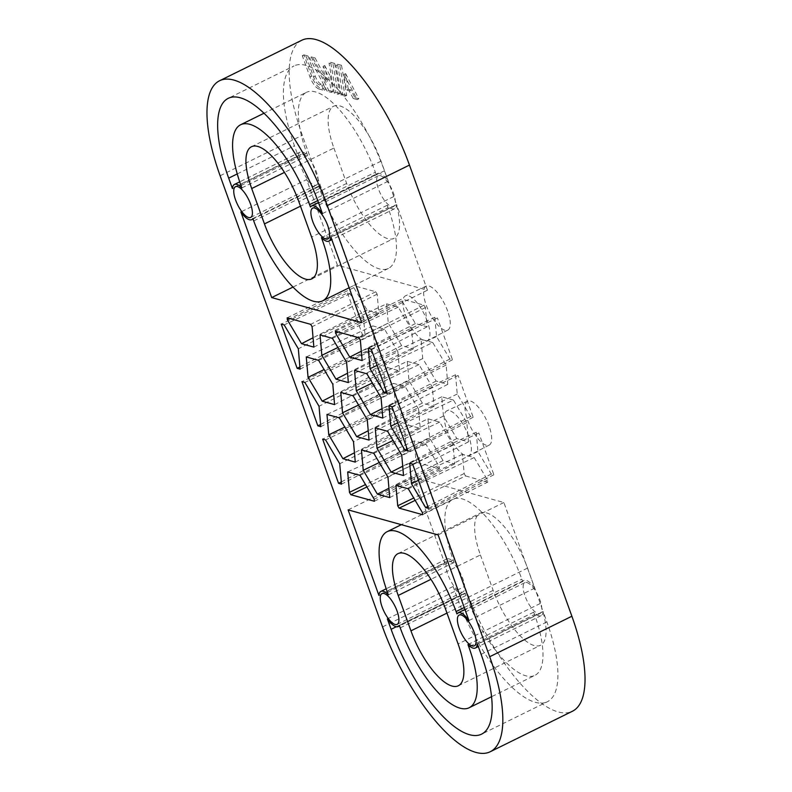 <?xml version="1.0" encoding="UTF-8"?>
<svg xmlns="http://www.w3.org/2000/svg" width="792" height="792" viewBox="0 0 792 792"><rect width="100%" height="100%" fill="white"/><g stroke="black" fill="none" stroke-linecap="round" stroke-linejoin="round"><path stroke-width="0.59" stroke-dasharray="3.96 2.97" d="M327.185 91.248L309.494 57.687L313.483 58.796L325.829 82.239L323.077 66.36L328.73 77.091L331.393 92.416L327.185 91.248L328.828 90.436L311.137 56.885L309.494 57.687M341.114 95.119L335.887 65.033L339.867 66.142L345.094 96.228L341.114 95.119L342.758 94.307L337.531 64.221L335.887 65.033M301.742 40.273A122.522 43.511 -116.2 0 0 302.306 135.274L464.736 586.427A122.522 43.511 -116.2 0 0 558.122 711.909A122.522 43.511 -116.2 0 0 572.458 711.236M468.706 436.283A24.928 8.851 -116.2 0 0 446.837 410.86A24.928 8.851 -116.2 0 0 449.856 437.164A24.928 8.851 -116.2 0 0 468.874 455.588A24.928 8.851 -116.2 0 0 468.706 436.283M427.294 321.285A24.928 8.851 -116.2 0 0 405.435 295.862A24.928 8.851 -116.2 0 0 408.454 322.166A24.928 8.851 -116.2 0 0 427.462 340.59A24.928 8.851 -116.2 0 0 427.294 321.285M480.407 554.964L493.149 590.347A53.906 19.147 -116.2 0 0 534.234 645.559A53.906 19.147 -116.2 0 0 540.54 645.262A53.906 19.147 -116.2 0 0 540.293 603.464L527.551 568.082A53.906 19.147 -116.2 0 0 486.466 512.869A53.906 19.147 -116.2 0 0 480.15 513.167A53.906 19.147 -116.2 0 0 480.407 554.964L430.947 579.328M333.907 148.045L346.648 183.427A53.906 19.147 -116.2 0 0 387.733 238.639A53.906 19.147 -116.2 0 0 394.04 238.343A53.906 19.147 -116.2 0 0 393.792 196.545L381.051 161.162A53.906 19.147 -116.2 0 0 339.966 105.95A53.906 19.147 -116.2 0 0 333.65 106.237A53.906 19.147 -116.2 0 0 333.907 148.045L284.447 172.409M353.232 98.495L349.143 90.743L346.668 90.05L343.956 74.438L357.212 99.604L353.232 98.495L354.875 97.683L350.787 89.932L349.143 90.743M334.264 93.218L329.036 63.122L333.016 64.231L338.243 94.327L334.264 93.218L335.907 92.407L330.68 62.321L329.036 63.122M318.899 88.942A11.761 4.178 63.8 0 1 309.939 76.893L302.306 55.688L306.336 56.806L313.573 76.933A7.841 2.782 -116.2 0 0 319.552 84.962L321.74 85.566L324.314 90.446L318.899 88.942L320.552 88.13A11.761 4.178 63.8 0 1 311.583 76.091L303.95 54.876L302.306 55.688M303.95 54.876L307.979 56.004L306.336 56.806M307.979 56.004L315.216 76.121A7.841 2.782 -116.2 0 0 321.196 84.15L323.383 84.764L321.74 85.566M306.623 179.576A19.602 6.96 -116.2 0 0 317.503 187.249A19.602 6.96 -116.2 0 0 318.641 186.169L319.493 188.545A78.418 27.849 -116.2 0 0 379.259 268.854A78.418 27.849 -116.2 0 0 388.427 268.429A78.418 27.849 -116.2 0 0 388.07 207.623L387.209 205.257A19.602 6.96 -116.2 0 0 394.644 208.712A19.602 6.96 -116.2 0 0 396.624 204.613L427.442 290.218L337.442 265.181L306.623 179.576L240.867 211.969M293.01 287.07L337.442 265.181M241.847 187.922L307.603 155.529A19.602 6.96 -116.2 0 0 300.168 152.074A19.602 6.96 -116.2 0 0 298.188 156.172L294.446 145.758A102.92 36.551 -116.2 0 1 293.961 65.954L228.205 98.347M307.603 155.529L306.752 153.163A78.418 27.849 -116.2 0 1 306.385 92.357L263.974 113.256M317.74 200.604L375.329 172.24A78.418 27.849 -116.2 0 0 315.562 91.931A78.418 27.849 -116.2 0 0 306.385 92.357M375.329 172.24L376.18 174.606A19.602 6.96 -116.2 0 1 377.319 173.537L318.453 202.534M322.443 213.602L388.199 181.21A19.602 6.96 -116.2 0 0 377.319 173.537M388.199 181.21L384.447 170.795A102.92 36.551 -116.2 0 0 306.009 65.389A102.92 36.551 -116.2 0 0 293.961 65.954M232.432 188.565L298.188 156.172M252.876 218.572L318.641 186.169M330.868 237.006L396.624 204.613M361.687 322.611L427.442 290.218M310.424 206.999L376.18 174.606M321.453 237.65L387.209 205.257M467.953 644.569L533.709 612.176A19.602 6.96 -116.2 0 0 541.144 615.632A19.602 6.96 -116.2 0 0 543.124 611.533L546.876 621.948A102.92 36.551 -116.2 0 1 547.351 701.752L481.595 734.144M533.709 612.176L534.57 614.543A78.418 27.849 -116.2 0 1 534.937 675.348L491.575 696.703M400.237 627.858L465.993 595.465A78.418 27.849 -116.2 0 0 525.759 675.774A78.418 27.849 -116.2 0 0 534.937 675.348M465.993 595.465L465.142 593.099A19.602 6.96 -116.2 0 1 464.003 594.168L399.534 625.928M387.367 618.889L453.123 586.496A19.602 6.96 -116.2 0 0 464.003 594.168M453.123 586.496L456.865 596.911A102.92 36.551 -116.2 0 0 535.313 702.316A102.92 36.551 -116.2 0 0 547.351 701.752M468.943 620.522L534.699 588.129L503.88 502.524L413.87 477.487L444.698 563.092A19.602 6.96 -116.2 0 1 446.668 558.994L386.209 588.783M438.125 534.917L503.88 502.524M534.699 588.129A19.602 6.96 -116.2 0 0 523.819 580.457A19.602 6.96 -116.2 0 0 522.68 581.526L521.829 579.16A78.418 27.849 -116.2 0 0 462.063 498.851A78.418 27.849 -116.2 0 0 452.885 499.277A78.418 27.849 -116.2 0 0 453.252 560.083L454.103 562.449A19.602 6.96 -116.2 0 0 446.668 558.994M477.368 643.936L543.124 611.533M456.925 613.929L522.68 581.526M378.942 595.485L444.698 563.092M348.114 509.88L413.87 477.487M399.386 625.492L465.142 593.099M388.347 594.851L454.103 562.449M417.315 462.528L439.441 468.676L439.263 466.637L425.908 444.134L414.226 440.887L415.899 460.142L417.315 462.528L366.914 486.951M374.378 501.267L439.441 468.676M412.642 464.152L478.843 432.996L476.249 432.274L477.932 451.529L491.288 474.032L493.881 474.755L478.843 432.996M493.881 474.755L428.571 508.385M422.631 514.691L487.694 482.1L487.516 480.061L474.16 457.558L462.478 454.311L464.152 473.567L465.567 475.952L415.166 500.376M465.567 475.952L487.694 482.1M391.941 406.652L458.142 375.497L455.548 374.774L457.232 394.03L470.587 416.533L473.18 417.255L458.142 375.497M473.18 417.255L407.87 450.886M371.24 349.153L437.441 317.988L434.848 317.275L436.531 336.531L449.886 359.033L452.48 359.756L437.441 317.988M452.48 359.756L387.169 393.386M287.169 317.8L353.618 285.605L353.796 287.644L367.161 310.147L378.843 313.394L377.16 294.139L375.745 291.753L353.618 285.605M375.745 291.753L310.682 324.344M388.842 407.949L403.87 449.707L406.464 450.43L404.791 431.175L391.436 408.672L388.842 407.949L322.641 439.115M341.303 481.932L403.87 449.707M335.422 331.224L401.871 299.029L402.049 301.069L415.414 323.572L427.096 326.819L425.413 307.563L423.997 305.177L401.871 299.029M423.997 305.177L358.934 337.768M368.141 350.45L383.17 392.208L385.763 392.931L384.09 373.675L370.735 351.173L368.141 350.45L301.94 381.615M320.602 424.433L383.17 392.208M347.44 292.951L362.469 334.709L365.062 335.432L363.389 316.176L350.034 293.674L347.44 292.951L281.239 324.106M299.901 366.934L362.469 334.709M418.562 409.137L405.207 386.635L393.525 383.387L395.198 402.643L408.563 425.146L420.245 428.393L418.562 409.137L353.499 441.728M397.861 351.638L384.506 329.135L372.824 325.888L374.497 345.144L387.862 367.646L399.544 370.894L397.861 351.638L332.798 384.229M453.46 400.059L441.778 396.812L443.451 416.067L456.816 438.57L468.498 441.817L466.815 422.562L453.46 400.059L387.605 431.313M432.759 342.56L421.077 339.313L422.75 358.568L436.115 381.071L447.797 384.318L446.114 365.062L432.759 342.56L366.904 373.814M407.296 361.35L408.979 380.606L422.334 403.108L434.016 406.355L432.343 387.1L418.978 364.597L407.296 361.35L340.758 392.406M418.978 364.597L353.123 395.852M408.979 380.606L358.578 405.029M422.334 403.108L368.24 430.739M434.016 406.355L369.052 440.085M432.343 387.1L367.27 419.691M386.595 303.851L388.278 323.106L401.633 345.609L413.315 348.856L411.642 329.601L398.277 307.098L386.595 303.851L320.057 334.907M398.277 307.098L332.422 338.352M388.278 323.106L337.867 347.53M401.633 345.609L347.54 373.24M413.315 348.856L348.351 382.585M411.642 329.601L346.569 362.192M428.007 418.849L429.68 438.105L443.035 460.607L454.717 463.855L453.044 444.599L439.679 422.096L428.007 418.849L361.459 449.905M439.679 422.096L373.824 453.351M429.68 438.105L379.279 462.528M443.035 460.607L388.941 488.238M454.717 463.855L389.753 497.584M453.044 444.599L387.971 477.19M372.824 325.888L306.276 356.945M384.506 329.135L318.651 360.39M374.497 345.144L324.096 369.567M387.862 367.646L333.759 395.277M399.544 370.894L334.57 404.623M353.796 287.644L289.961 318.582M377.16 294.139L312.098 326.73M367.161 310.147L313.058 337.778M378.843 313.394L313.87 347.124M393.525 383.387L326.977 414.444M405.207 386.635L339.352 417.889M395.198 402.643L344.797 427.066M408.563 425.146L354.46 452.776M420.245 428.393L355.271 462.122M415.899 460.142L365.498 484.565M439.263 466.637L374.2 499.227M414.226 440.887L347.678 471.943M425.908 444.134L360.053 475.388M464.152 473.567L413.751 497.99M487.516 480.061L422.453 512.652M462.478 454.311L395.931 485.377M474.16 457.558L408.306 488.812M441.778 396.812L375.23 427.868M443.451 416.067L393.05 440.491M456.816 438.57L402.712 466.201M468.498 441.817L403.524 475.547M466.815 422.562L401.752 455.152M421.077 339.313L354.529 370.369M422.75 358.568L372.349 382.991M436.115 381.071L382.011 408.702M447.797 384.318L382.823 418.047M446.114 365.062L381.051 397.653M402.049 301.069L338.214 332.006M425.413 307.563L360.35 340.154M415.414 323.572L361.31 351.202M427.096 326.819L362.122 360.548M391.436 408.672L325.581 439.926M406.464 450.43L341.5 484.159M404.791 431.175L339.728 463.765M370.735 351.173L304.87 382.427M385.763 392.931L320.8 426.66M384.09 373.675L319.027 406.266M350.034 293.674L284.17 324.928M365.062 335.432L300.099 369.161M363.389 316.176L298.327 348.767M476.249 432.274L409.702 463.33M491.288 474.032L427.858 506.425M477.932 451.529L418.473 480.338M455.548 374.774L389.001 405.831M470.587 416.533L407.157 448.925M457.232 394.03L397.772 422.839M434.848 317.275L368.3 348.332M449.886 359.033L386.456 391.426M436.531 336.531L377.071 365.34M489.06 426.116A24.503 8.702 -116.2 0 0 470.389 401.019A24.503 8.702 -116.2 0 0 467.567 401.128A24.503 8.702 -116.2 0 0 470.547 426.977A24.503 8.702 -116.2 0 0 489.228 445.084A24.503 8.702 -116.2 0 0 489.06 426.116M447.658 311.108A24.503 8.702 -116.2 0 0 428.987 286.011A24.503 8.702 -116.2 0 0 426.165 286.12A24.503 8.702 -116.2 0 0 429.135 311.979A24.503 8.702 -116.2 0 0 447.827 330.086A24.503 8.702 -116.2 0 0 447.658 311.108M350.787 89.932L348.312 89.249L346.668 90.05M348.312 89.249L345.599 73.636L343.956 74.438M345.599 73.636L358.855 98.792L357.212 99.604M358.855 98.792L354.875 97.683M337.531 64.221L341.51 65.33L339.867 66.142M341.51 65.33L346.738 95.416L345.094 96.228M346.738 95.416L342.758 94.307M330.68 62.321L334.66 63.429L333.016 64.231M334.66 63.429L339.887 93.515L338.243 94.327M339.887 93.515L335.907 92.407M311.137 56.885L315.127 57.984L313.483 58.796M315.127 57.984L327.472 81.427L325.829 82.239M327.472 81.427L324.72 65.548L323.077 66.36M324.72 65.548L330.373 76.279L328.73 77.091M330.373 76.279L333.036 91.605L331.393 92.416M333.036 91.605L328.828 90.436M323.383 84.764L325.957 89.635L324.314 90.446M325.957 89.635L320.552 88.13M449.767 561.102A17.157 6.089 63.8 0 1 461.894 576.279A17.157 6.089 63.8 0 1 462.914 591.971A17.157 6.089 63.8 0 1 449.876 579.269A17.157 6.089 63.8 0 1 447.757 561.191A17.157 6.089 63.8 0 1 449.767 561.102M526.908 582.566A17.157 6.089 63.8 0 1 539.045 597.742A17.157 6.089 63.8 0 1 540.065 613.434A17.157 6.089 63.8 0 1 527.017 600.732A17.157 6.089 63.8 0 1 524.898 582.655A17.157 6.089 63.8 0 1 526.908 582.566M303.257 154.183A17.157 6.089 63.8 0 1 315.394 169.349A17.157 6.089 63.8 0 1 316.414 185.051A17.157 6.089 63.8 0 1 303.376 172.349A17.157 6.089 63.8 0 1 301.257 154.272A17.157 6.089 63.8 0 1 303.257 154.183M380.407 175.646A17.157 6.089 63.8 0 1 392.545 190.813A17.157 6.089 63.8 0 1 393.565 206.514A17.157 6.089 63.8 0 1 380.516 193.812A17.157 6.089 63.8 0 1 378.398 175.735A17.157 6.089 63.8 0 1 380.407 175.646M311.583 76.091L309.939 76.893M315.216 76.121L313.573 76.933M321.196 84.15L319.552 84.962M237.244 173.933L294.446 145.758M253.737 220.938L319.493 188.545M240.996 185.556L306.752 153.163M318.691 203.188L384.447 170.795M323.443 239.461L388.07 207.623M481.12 654.341L546.876 621.948M464.26 607.523L521.829 579.16M469.943 646.381L534.57 614.543M396.297 626.749L456.865 596.911M387.496 592.475L453.252 560.083M220.117 175.765L302.306 135.274M382.536 626.918L464.736 586.427M540.293 603.464L458.093 643.955M527.551 568.082L445.352 608.573M493.149 590.347L446.985 613.087M393.792 196.545L311.593 237.036M381.051 161.162L298.851 201.653M346.648 183.427L300.485 206.167M467.567 401.128L446.837 410.86M489.228 445.084L468.874 455.588M426.165 286.12L405.435 295.862M447.827 330.086L427.462 340.59M452.885 499.277L401.326 524.68M388.427 268.429L349.143 287.773M458.35 685.763L540.54 645.262M397.96 553.658L480.15 513.167M311.85 278.833L394.04 238.343M251.46 146.738L333.65 106.237M523.819 580.457L464.953 609.454M541.144 615.632L478.318 646.579M394.644 208.712L331.818 239.659M317.503 187.249L253.034 218.998M300.168 152.074L239.709 181.863M447.757 561.191L382.001 593.584M462.914 591.971L397.158 624.363M524.898 582.655L459.142 615.057M540.065 613.434L474.309 645.827M301.257 154.272L235.501 186.665M316.414 185.051L250.658 217.444M378.398 175.735L312.642 208.128M393.565 206.514L327.809 238.907"/><path stroke-width="1.19" d="M490.258 751.727L572.458 711.236A122.522 43.511 -116.2 0 0 571.883 616.235L409.464 165.083A122.522 43.511 -116.2 0 0 316.077 39.6A122.522 43.511 -116.2 0 0 301.742 40.273L219.542 80.764A122.522 43.511 -116.2 0 0 220.117 175.765L382.536 626.918A122.522 43.511 -116.2 0 0 475.923 752.4A122.522 43.511 -116.2 0 0 490.258 751.727A122.522 43.511 -116.2 0 0 489.694 656.726L327.264 205.573A122.522 43.511 -116.2 0 0 233.878 80.091A122.522 43.511 -116.2 0 0 219.542 80.764M271.686 297.574L240.867 211.969A19.602 6.96 -116.2 0 0 251.737 219.641A19.602 6.96 -116.2 0 0 252.876 218.572L253.737 220.938A78.418 27.849 -116.2 0 0 313.503 301.247A78.418 27.849 -116.2 0 0 322.671 300.821A78.418 27.849 -116.2 0 0 322.304 240.016L321.453 237.65A19.602 6.96 -116.2 0 0 328.888 241.105A19.602 6.96 -116.2 0 0 330.868 237.006L361.687 322.611L271.686 297.574L293.01 287.07M228.69 178.15A102.92 36.551 -116.2 0 1 228.205 98.347A102.92 36.551 -116.2 0 1 240.253 97.782A102.92 36.551 -116.2 0 1 318.691 203.188L322.443 213.602A19.602 6.96 -116.2 0 0 311.563 205.93A19.602 6.96 -116.2 0 0 310.424 206.999L309.573 204.633A78.418 27.849 -116.2 0 0 249.807 124.324A78.418 27.849 -116.2 0 0 240.629 124.75A78.418 27.849 -116.2 0 0 240.996 185.556L241.847 187.922A19.602 6.96 -116.2 0 0 234.412 184.467A19.602 6.96 -116.2 0 0 232.432 188.565L228.69 178.15L237.244 173.933M438.125 534.917L468.943 620.522A19.602 6.96 -116.2 0 0 458.063 612.85A19.602 6.96 -116.2 0 0 456.925 613.929L456.073 611.553A78.418 27.849 -116.2 0 0 396.307 531.244A78.418 27.849 -116.2 0 0 387.13 531.679A78.418 27.849 -116.2 0 0 387.496 592.475L388.347 594.851A19.602 6.96 -116.2 0 0 380.912 591.386A19.602 6.96 -116.2 0 0 378.942 595.485L348.114 509.88L438.125 534.917M477.368 643.936L481.12 654.341A102.92 36.551 -116.2 0 1 481.595 734.144A102.92 36.551 -116.2 0 1 469.557 734.709A102.92 36.551 -116.2 0 1 391.109 629.303L387.367 618.889A19.602 6.96 -116.2 0 0 398.247 626.561A19.602 6.96 -116.2 0 0 399.386 625.492L400.237 627.858A78.418 27.849 -116.2 0 0 460.003 708.167A78.418 27.849 -116.2 0 0 469.171 707.741A78.418 27.849 -116.2 0 0 468.815 646.935L467.953 644.569A19.602 6.96 -116.2 0 0 475.388 648.024A19.602 6.96 -116.2 0 0 477.368 643.936M327.73 225.601A17.157 6.089 -116.2 0 0 314.652 208.039A17.157 6.089 -116.2 0 0 312.642 208.128A17.157 6.089 -116.2 0 0 314.761 226.205A17.157 6.089 -116.2 0 0 327.809 238.907A17.157 6.089 -116.2 0 0 327.73 225.601M250.579 204.138A17.157 6.089 -116.2 0 0 237.501 186.575A17.157 6.089 -116.2 0 0 235.501 186.665A17.157 6.089 -116.2 0 0 237.61 204.742A17.157 6.089 -116.2 0 0 250.658 217.444A17.157 6.089 -116.2 0 0 250.579 204.138M474.23 632.531A17.157 6.089 -116.2 0 0 461.152 614.958A17.157 6.089 -116.2 0 0 459.142 615.057A17.157 6.089 -116.2 0 0 461.261 633.135A17.157 6.089 -116.2 0 0 474.309 645.827A17.157 6.089 -116.2 0 0 474.23 632.531M397.079 611.068A17.157 6.089 -116.2 0 0 384.001 593.495A17.157 6.089 -116.2 0 0 382.001 593.584A17.157 6.089 -116.2 0 0 384.12 611.672A17.157 6.089 -116.2 0 0 397.158 624.363A17.157 6.089 -116.2 0 0 397.079 611.068M422.631 514.691L399.118 508.147L397.713 505.771L395.931 485.377L408.306 488.812L422.453 512.652L422.631 514.691M374.378 501.267L374.2 499.227L360.053 475.388L347.678 471.943L349.46 492.347L350.866 494.723L374.378 501.267M391.941 406.652L407.87 450.886L404.93 450.064L390.783 426.225L389.001 405.831L391.941 406.652M371.24 349.153L387.169 393.386L384.229 392.565L370.082 368.726L368.3 348.332L371.24 349.153M412.642 464.152L409.702 463.33L411.484 483.724L425.631 507.563L428.571 508.385L412.642 464.152M287.169 317.8L310.682 324.344L312.098 326.73L313.87 347.124L301.505 343.678L287.348 319.839L287.169 317.8M335.422 331.224L358.934 337.768L360.35 340.154L362.122 360.548L349.757 357.103L335.6 333.264L335.422 331.224M297.158 368.339L281.239 324.106L284.17 324.928L298.327 348.767L300.099 369.161L297.158 368.339L299.901 366.934M317.859 425.839L301.94 381.615L304.87 382.427L319.027 406.266L320.8 426.66L317.859 425.839L320.602 424.433M338.56 483.338L322.641 439.115L325.581 439.926L339.728 463.765L341.5 484.159L338.56 483.338L341.303 481.932M354.529 370.369L356.301 390.763L370.458 414.602L382.823 418.047L381.051 397.653L366.904 373.814L354.529 370.369M339.352 417.889L326.977 414.444L328.749 434.838L342.906 458.677L355.271 462.122L353.499 441.728L339.352 417.889M318.651 360.39L306.276 356.945L308.048 377.338L322.205 401.178L334.57 404.623L332.798 384.229L318.651 360.39M373.824 453.351L361.459 449.905L363.231 470.3L377.378 494.139L389.753 497.584L387.971 477.19L373.824 453.351M332.422 338.352L320.057 334.907L321.829 355.301L335.976 379.14L348.351 382.585L346.569 362.192L332.422 338.352M353.123 395.852L340.758 392.406L342.53 412.8L356.677 436.639L369.052 440.085L367.27 419.691L353.123 395.852M375.23 427.868L377.002 448.262L391.159 472.101L403.524 475.547L401.752 455.152L387.605 431.313L375.23 427.868M452.034 686.05A53.906 19.147 -116.2 0 0 458.35 685.763A53.906 19.147 -116.2 0 0 458.093 643.955L445.352 608.573A53.906 19.147 -116.2 0 0 404.267 553.361A53.906 19.147 -116.2 0 0 397.96 553.658A53.906 19.147 -116.2 0 0 398.208 595.455L410.949 630.838A53.906 19.147 -116.2 0 0 452.034 686.05M305.534 279.13A53.906 19.147 -116.2 0 0 311.85 278.833A53.906 19.147 -116.2 0 0 311.593 237.036L298.851 201.653A53.906 19.147 -116.2 0 0 257.766 146.441A53.906 19.147 -116.2 0 0 251.46 146.738A53.906 19.147 -116.2 0 0 251.708 188.536L264.449 223.918A53.906 19.147 -116.2 0 0 305.534 279.13M366.914 486.951L350.866 494.723M415.166 500.376L399.118 508.147M358.578 405.029L342.53 412.8M368.24 430.739L356.677 436.639M337.867 347.53L321.829 355.301M347.54 373.24L335.976 379.14M379.279 462.528L363.231 470.3M388.941 488.238L377.378 494.139M324.096 369.567L308.048 377.338M333.759 395.277L322.205 401.178M289.961 318.582L287.348 319.839M313.058 337.778L301.505 343.678M344.797 427.066L328.749 434.838M354.46 452.776L342.906 458.677M365.498 484.565L349.46 492.347M413.751 497.99L397.713 505.771M393.05 440.491L377.002 448.262M402.712 466.201L391.159 472.101M372.349 382.991L356.301 390.763M382.011 408.702L370.458 414.602M338.214 332.006L335.6 333.264M361.31 351.202L349.757 357.103M427.858 506.425L425.631 507.563M418.473 480.338L411.484 483.724M407.157 448.925L404.93 450.064M397.772 422.839L390.783 426.225M386.456 391.426L384.229 392.565M377.071 365.34L370.082 368.726M327.264 205.573L409.464 165.083M309.573 204.633L317.74 200.604M322.304 240.016L323.443 239.461M456.073 611.553L464.26 607.523M468.815 646.935L469.943 646.381M391.109 629.303L396.297 626.749M489.694 656.726L571.883 616.235M430.947 579.328L398.208 595.455M446.985 613.087L410.949 630.838M284.447 172.409L251.708 188.536M300.485 206.167L264.449 223.918M491.575 696.703L469.171 707.741M401.326 524.68L387.13 531.679M349.143 287.773L322.671 300.821M263.974 113.256L240.629 124.75M399.534 625.928L398.247 626.561M386.209 588.783L380.912 591.386M464.953 609.454L458.063 612.85M478.318 646.579L475.388 648.024M318.453 202.534L311.563 205.93M331.818 239.659L328.888 241.105M253.034 218.998L251.737 219.641M239.709 181.863L234.412 184.467"/></g></svg>
